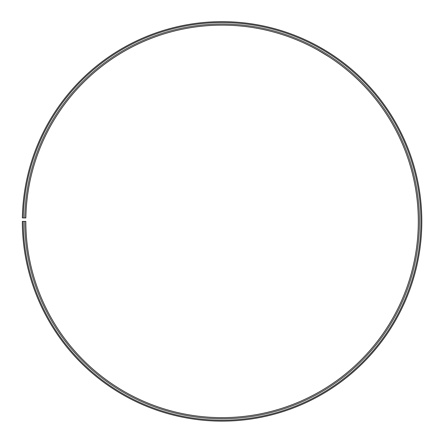 <?xml version="1.0" encoding="UTF-8"?>
<svg xmlns="http://www.w3.org/2000/svg" width="443" height="443" viewBox="0 0 443 443"><rect width="100%" height="100%" fill="white"/><g stroke="black" fill="none" stroke-linecap="round" stroke-linejoin="round"><path stroke-width="0.66" d="M23.246 221.389L22.327 221.389A199.749 199.749 0 0 0 320.937 394.957A199.749 199.749 0 0 0 323.955 49.577A199.749 199.749 0 0 0 22.36 217.906L23.28 217.923A198.829 198.829 0 0 1 323.484 50.369A198.829 198.829 0 0 1 320.483 394.159A198.829 198.829 0 0 1 23.246 221.389L25.832 221.389A196.243 196.243 0 0 0 319.204 391.911A196.243 196.243 0 0 0 322.166 52.595A196.243 196.243 0 0 0 25.86 217.967L24.742 217.945A197.362 197.362 0 0 1 322.737 51.632A197.362 197.362 0 0 1 319.757 392.886A197.362 197.362 0 0 1 24.714 221.389M23.28 217.923L24.742 217.945M323.135 53.171L321.967 52.479M320.804 51.792L319.785 51.205M318.102 50.247L329.088 56.898M330.135 53.398L325.91 50.751M325.145 50.292L319.935 47.257M326.181 50.923L329.935 53.271"/></g></svg>
